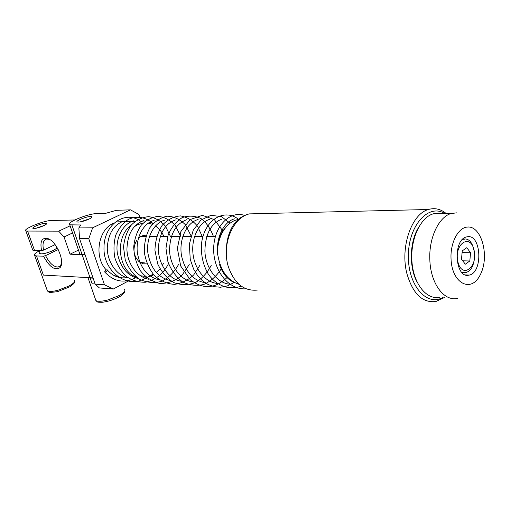 <?xml version="1.0" encoding="UTF-8"?>
<svg xmlns="http://www.w3.org/2000/svg" width="511" height="511" viewBox="0 0 511 511"><rect width="100%" height="100%" fill="white"/><g stroke="black" fill="none" stroke-linecap="round" stroke-linejoin="round"><path stroke-width="0.77" d="M35.796 228.308L44.387 225.396M79.92 221.985L89.719 218.746M145.411 236.338L140.544 236.663M140.059 262.418L144.869 262.941M257.295 290.082C244.028 291.302 234.402 283.592 228.417 266.946C221.34 245.28 232.562 217.577 249.336 213.892L259.083 213.655M442.903 297.396C426.57 307.079 407.478 284.768 408.378 254.734C408.857 224.693 428.985 203.212 444.87 213.643M418.049 228.328C409.598 242.559 409.062 267.119 416.874 281.644M225.389 227.842C221.908 231.585 219.423 236.306 217.935 242.01M446.301 213.617C440.731 209.005 434.772 207.632 428.435 209.497C411.521 213.834 399.902 247.535 406.954 273.813C412.939 293.953 422.597 303.183 435.934 301.509L444.359 297.485M238.241 283.669C229.433 281.836 223.147 275.346 219.379 264.2M217.686 254.65C216.453 238.382 225.613 222.362 237.27 219.704L238.286 219.475M93.021 277.895L43.371 275.09L36.511 255.954L34.716 255.577C33.611 254.663 35.125 253.092 39.277 250.869M57.283 247.899L53.431 250.416C46.929 253.207 42.292 254.306 39.513 253.718L39.82 252.389M70.116 225.836L58.663 231.157L64.041 236.976L72.568 232.952M74.766 219.979L51.579 220.484C43.882 220.388 21.807 229.42 25.92 231.055L58.663 231.157M43.524 225.805C38.549 227.861 35.029 228.73 32.953 228.404C32.391 227.957 33.413 227.127 36.006 225.913C40.944 223.875 44.444 223.02 46.52 223.333C47.101 223.767 46.105 224.591 43.524 225.805M61.537 263.465L60.324 265.867L58.05 267.061C53.585 266.94 49.414 263.127 45.549 255.628L43.55 256.183C49.369 266.94 54.824 270.792 59.908 267.732C65.382 262.801 57.072 241.946 48.27 238.733C42.004 237.085 39.769 241.058 41.576 250.652L43.582 250.096C42.228 243.606 43.294 239.908 46.776 238.995L49.739 239.512L48.27 238.733M45.549 255.628L58.203 249.566M43.582 250.096L55.099 244.635M41.576 250.652L34.55 250.479L27.69 231.33M32.429 249.202L32.761 250.128L34.55 250.479M36.511 255.954L43.55 256.183M64.041 236.976L70.033 254.203L82.079 254.548L90.153 277.984L93.117 278.169M84.213 254.465L82.079 254.548M70.033 254.203L78.477 250.09M127.865 281.274L113.359 289.002L99.415 287.955L95.174 284.154L79.55 238.656L78.86 227.932L80.77 224.987L69.758 224.814C65.006 223.052 87.924 213.585 96.726 213.592L105.688 213.323L116.348 210.321L130.452 209.842L138.973 214.505L140.186 218.274M95.11 283.963L92.14 283.758L90.153 277.984M150.01 236.35L149.576 236.133M146.255 235.258C143.348 235.086 140.723 236.114 138.385 238.35M136.501 240.681C132.483 248.627 133.32 255.609 138.998 261.632M139.778 262.226L143.304 263.817L147.053 263.9M148.299 223.135L152.329 224.335M155.408 226.015C159.03 228.474 161.859 231.93 163.89 236.376M163.36 263.631L162.262 265.631M159.956 268.869L156.245 272.44M153.249 274.343L149.832 275.704M145.201 276.381L140.372 275.742M134.214 226.775L137.51 224.744L143.221 223.02M79.384 252.709L79.812 253.961L82.035 254.401L71.949 225.115M84.986 254.491L82.035 254.401M113.359 289.002L104.48 284.806L88.78 238.707L92.651 227.791L78.86 227.932M92.651 227.791L130.452 209.842M88.805 219.2C83.51 221.416 79.652 222.349 77.238 221.998C74.472 220.95 89.527 215.355 91.667 216.619C92.37 217.073 91.418 217.935 88.805 219.2M104.48 284.806L95.174 284.154M106.314 269.929C93.794 257.282 98.035 229.752 113.378 223.288L113.902 223.045M117.421 221.863L124.984 221.665M117.453 276.547L113.685 275.32M88.78 238.707L79.55 238.656M131.046 225.357C114.477 236.957 118.086 271.335 136.29 276.988M144.869 278.112L153.709 274.873M156.494 272.714L159.981 268.843M160.703 231.023L155.791 225.607M152.955 223.633L149.825 222.151M145.386 221.084L142.512 220.982M468.702 275.199C455.001 278.508 452.586 239.998 466.377 236.97L467.546 236.727C481.388 234.319 483.08 272.484 469.309 275.078L468.702 275.199M439.799 297.21C426.896 300.27 413.782 284.423 411.994 262.252C410.026 240.119 420.042 217.699 433.047 213.879L436.496 213.202L441.855 213.707M470.554 252.747L469.813 260.98L465.304 264.225L461.503 259.186L462.257 250.875L466.798 247.682L470.554 252.747L462.104 252.606M469.813 260.98L462.73 260.808M106.978 269.763C105.368 270.293 104.64 271.066 104.787 272.082C106.403 271.833 107.208 271.079 107.208 269.827L106.978 269.763M74.299 280.252C75.615 281.484 73.756 283.452 68.723 286.141L58.165 290.178C52.627 291.621 49.043 291.877 47.408 290.944L47.012 289.833M124.32 289.169C125.917 290.561 124.186 292.694 119.14 295.562L108 299.912C101.9 301.471 97.863 301.694 95.889 300.57L95.365 299.056M467.258 227.076C481.528 225.268 489.864 256.324 480.404 274.49C471.461 293.633 451.583 283.65 451.015 258.33C450.325 242.559 458.258 227.612 467.258 227.076M456.968 212.825L451.047 213.521C438.808 216.964 428.889 237.781 429.821 259.243C430.307 283.362 444.18 301.969 457.715 298.283M461.701 272.261L465.47 272.555C479.043 270.121 476.405 235.066 462.902 239.327L462.442 239.48M465.048 239.11L462.596 239.327M457.869 261.728C453.806 244.009 470.388 232.773 474.08 250.281C478.079 267.432 461.899 279.332 457.869 261.728M56.957 248.25L56.255 246.257M40.369 253.941L39.181 250.594M34.716 255.577L47.408 290.944L49.005 292.215L50.532 292.484L57.609 291.647L70.537 286.505L74.05 283.362L74.523 281.855M88.052 277.856L95.889 300.57C97.799 302.161 96.317 302.263 102.315 302.282C108.441 301.496 114.464 299.484 120.379 296.239C123.803 293.461 125.201 291.832 124.563 291.359M141.713 236.331L145.91 236.338M149.506 236.344L156.66 236.363M160.288 236.369L167.729 236.382M171.389 236.389L179.118 236.401M182.823 236.414L190.852 236.427M194.595 236.433L202.937 236.452M206.719 236.459L215.393 236.478M219.225 236.484L219.813 236.484M428.435 209.497L249.336 213.892M238.043 219.692L237.27 219.704M60.324 265.867L59.908 267.732M58.05 267.061L60.189 266.007M46.673 223.767L46.52 223.333M32.761 250.128L25.92 231.055M69.758 224.814L79.812 253.961M91.667 216.619L91.852 217.175M134.834 221.55L121.714 221.787M465.559 274.937L469.309 275.078M433.047 213.879L451.047 213.521M461.855 272.427L462.18 272.44M126.377 277.703C118.942 278.61 112.554 275.985 107.208 269.827M124.218 220.937C114.062 224.38 108.421 233.125 107.304 247.171C106.812 260.757 116.291 275.806 128.433 277.99M133.933 220.746C123.381 223.345 115.345 237.558 117.255 252.472C120.079 267.055 127.156 275.774 138.494 278.616M143.949 220.541C133.141 224.348 127.469 233.949 126.926 249.342C127.277 263.548 136.986 277.23 148.835 279.262M154.13 220.369C143.438 223.039 135.338 237.883 137.44 253.328C140.493 268.384 147.839 277.249 159.47 279.932M164.676 220.152C154.124 222.841 146.025 237.436 147.864 252.9C150.7 268.518 158.206 277.754 170.387 280.596M175.516 219.947C165.538 223.428 159.834 232.409 158.404 246.896C157.433 262.117 168.151 279.849 181.616 281.286M186.643 219.73C175.669 223.812 169.971 234.038 169.537 250.416C170.054 265.861 180.651 280.545 193.164 281.995M198.121 219.513C187.115 222.336 178.831 238.611 181.431 255.264C184.956 271.296 192.826 280.45 205.039 282.724M209.74 219.334C199.552 222.138 191.523 236.638 192.877 252.498C194.065 268.39 204.905 282.289 217.258 283.439M221.978 219.066C210.941 223.352 205.25 234.095 204.898 251.297C205.543 267.77 216.856 283.298 229.886 284.218M234.479 218.829C224.131 221.685 216.025 236.912 217.558 253.45C220.081 270.095 227.203 280.373 238.918 284.288M104.787 272.082C114.087 281.906 124.582 283.701 136.252 277.46M140.384 221.199C125.355 209.772 103.771 224.514 104.001 247.778C103.209 270.907 126.792 289.814 145.986 277.958M153.383 223.888C146.089 217.047 136.82 215.438 128.267 219.455C122.921 223.115 118.763 228.328 115.786 235.092C113.742 242.45 113.448 250.064 114.892 257.946C117.415 265.522 121.375 271.801 126.766 276.783C132.528 280.565 138.737 282.379 145.386 282.232C155.516 280.13 163.201 273.992 168.438 263.823M170.425 236.389L165.494 226.245C160.85 220.937 155.318 217.743 148.893 216.658C142.384 217.111 136.533 219.89 131.353 224.993C126.964 231.221 124.358 238.599 123.534 247.126L125.227 259.792C128.325 267.873 132.962 274.286 139.152 279.044C146.485 282.653 154.003 283.407 161.706 281.305C168.86 277.588 174.526 271.89 178.703 264.206M180.741 236.408L175.247 225.389C169.965 219.934 164.255 216.932 158.123 216.389C151.824 217.149 146.197 220.088 141.247 225.21C137.057 231.387 134.546 238.643 133.71 246.973C134.035 255.487 136.22 263.35 140.257 270.555C144.952 276.777 151.39 281.076 159.573 283.445C167.806 283.624 175.241 280.954 181.878 275.455L189.249 264.602M191.338 236.427L185.557 224.904C179.872 219.232 173.746 216.332 167.167 216.204C160.48 217.609 154.718 221.423 149.883 227.638C146.025 234.945 144.172 243.153 144.319 252.262C145.801 261.325 149.244 269.201 154.648 275.883C160.812 281.139 167.455 283.956 174.59 284.352C181.75 283.324 188.125 280.169 193.72 274.886L200.082 265.005M202.222 236.452L197.604 226.354C193.107 220.707 187.409 217.22 180.511 215.898C173.593 216.44 167.455 219.628 162.096 225.453C157.669 232.537 155.28 240.802 154.935 250.249L157.695 263.938C161.763 272.408 167.199 278.642 173.983 282.653C181.169 285.183 188.323 285.151 195.438 282.557C202.03 278.584 207.287 272.868 211.209 265.42M213.406 236.472C210.717 228.909 206.674 223.007 201.277 218.753C195.074 215.725 188.712 215.348 182.197 217.629C176.129 221.474 171.428 227.325 168.106 235.188L165.973 248.263L167.921 261.817C171.319 270.447 176.225 277.154 182.644 281.951C189.492 285.298 196.556 286.128 203.825 284.442C210.685 281.305 216.383 276.279 220.905 269.367M223.052 231.215L214.403 219.685L202.356 215.329L190.054 219.596L180.894 231.553L177.368 248.372L180.683 266.001L190.239 279.741C197.7 285.368 204.687 287.527 211.203 286.224C215.763 285.79 221.039 282.909 227.025 277.575M230.071 223.243L221.455 216.607L210.941 215.316L200.893 220.094L193.196 230.289L189.345 244.207L190.252 259.416L193.599 269.029L197.527 275.467L202.42 280.718L208.066 284.518L214.205 286.709L220.567 287.227L227.344 285.949L234.134 282.481M238.931 219.679C225.951 208.584 206.086 217.545 201.851 241.256C200.401 253.175 202.554 264.123 208.296 274.107C216.511 285.949 229.465 290.561 241.198 286.109M244.954 215.578C230.812 210.174 214.384 225.115 213.687 247.739C212.819 270.287 228.653 290.363 246.053 288.792M246.609 214.818C232.786 219.11 225.792 235.603 226.322 253.545"/></g></svg>
